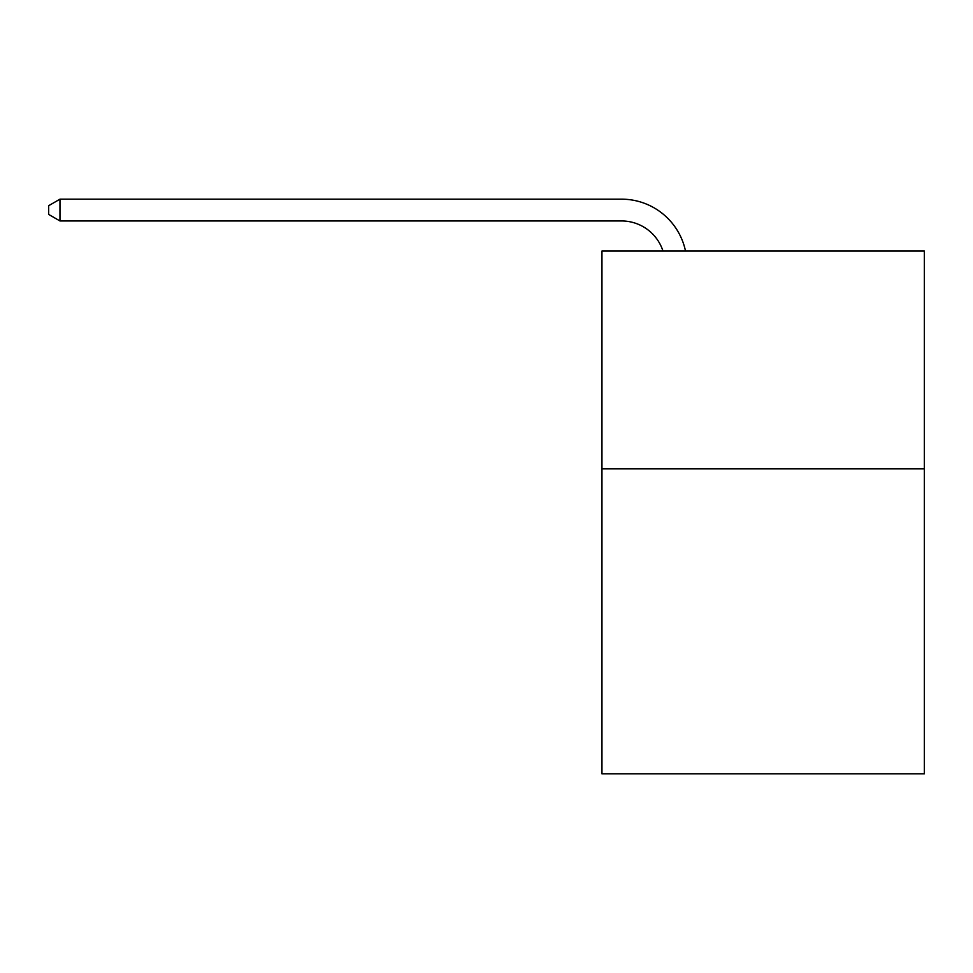 <?xml version="1.0" encoding="UTF-8"?>
<svg xmlns="http://www.w3.org/2000/svg" width="973" height="973" viewBox="0 0 973 973"><rect width="100%" height="100%" fill="white"/><g stroke="black" fill="none" stroke-linecap="round" stroke-linejoin="round"><path stroke-width="1.46" d="M924.35 468.852L924.35 773.827L601.959 773.827L601.959 251.022L924.35 251.022L924.35 468.852L601.959 468.852M621.552 199.173L59.973 199.173L621.552 199.173A65.349 65.349 174.6 0 1 685.503 251.022M662.978 251.022A43.566 43.566 -5.4 0 0 621.552 220.956L59.973 220.956L48.65 214.425L48.65 205.704L59.973 199.173L59.973 220.956"/></g></svg>
